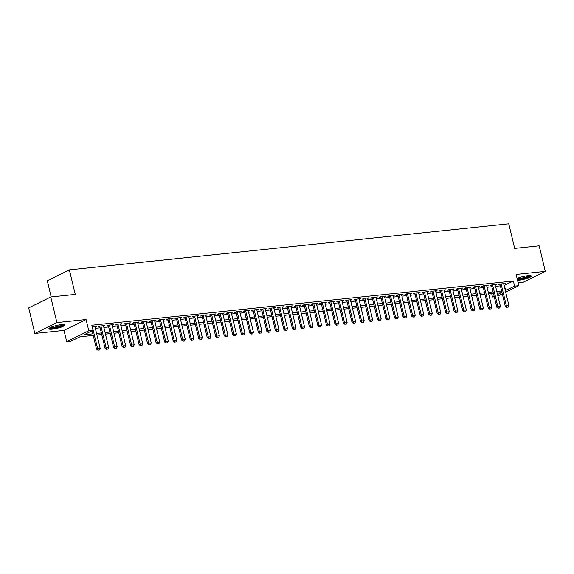 <?xml version="1.0" encoding="UTF-8"?>
<svg xmlns="http://www.w3.org/2000/svg" width="574" height="574" viewBox="0 0 574 574"><rect width="100%" height="100%" fill="white"/><g stroke="black" fill="none" stroke-linecap="round" stroke-linejoin="round"><path stroke-width="0.86" d="M52.299 329.153A8.33 1.442 166.5 0 0 60.844 327.252A8.33 1.442 166.5 0 0 65.056 324.92A8.33 1.442 166.5 0 0 61.605 324.568A8.33 1.442 166.5 0 0 53.059 326.47A8.33 1.442 166.5 0 0 48.847 328.809A8.33 1.442 166.5 0 0 52.299 329.153M517.554 280.363A8.33 1.442 166.5 0 0 518.537 280.284A8.33 1.442 166.5 0 0 527.083 278.383A8.33 1.442 166.5 0 0 531.294 276.044A8.33 1.442 166.5 0 0 527.843 275.692A8.33 1.442 166.5 0 0 517.088 278.433M93.225 335.41L79.915 336.802L70.968 341.214L66.713 341.659L88.783 330.782L93.045 330.337L84.091 334.75L92.852 333.831M64.008 330.402L86.086 319.524L56.919 322.588L50.777 297.002L28.7 307.879L34.842 333.458L64.008 330.402L66.713 341.659M51.179 296.959L47.29 280.751L69.361 269.88L508.779 223.817L514.677 248.377L539.158 245.808L545.3 271.387L516.134 274.444L518.839 285.701L505.716 292.166M518.135 282.795L523.223 282.264L545.3 271.387M494.286 296.837L492.499 297.023L494.135 296.22M491.688 293.637L492.499 297.023M56.919 322.588L34.842 333.458M95.054 327.094L96.432 326.412L92.206 326.857M103.571 326.204L104.949 325.523L99.84 326.061L98.348 326.793L99.854 326.635M112.081 325.307L113.465 324.633L108.357 325.164L106.864 325.903L108.364 325.745M120.597 324.418L121.982 323.736L116.866 324.274L115.381 325.006L116.881 324.848M129.114 323.521L130.492 322.846L125.383 323.377L123.891 324.116L125.397 323.958M137.631 322.631L139.008 321.949L133.9 322.488L132.407 323.219L133.914 323.062M146.148 321.741L147.525 321.06L142.417 321.598L140.924 322.33L142.431 322.172M154.664 320.844L156.042 320.163L150.933 320.701L149.441 321.44L150.948 321.282M163.181 319.955L164.559 319.273L159.45 319.811L157.958 320.543L159.464 320.385M171.698 319.058L173.075 318.383L167.967 318.914L166.474 319.653L167.981 319.496M180.207 318.168L181.592 317.487L176.483 318.025L174.991 318.757L176.491 318.599M188.724 317.279L190.109 316.597L184.993 317.128L183.508 317.867L185.007 317.709M197.241 316.382L198.618 315.7L193.51 316.238L192.017 316.97L193.524 316.812M205.757 315.492L207.135 314.81L202.026 315.348L200.534 316.08L202.041 315.922M214.274 314.595L215.652 313.921L210.543 314.452L209.051 315.191L210.558 315.033M222.791 313.705L224.169 313.024L219.06 313.562L217.568 314.294L219.074 314.136M231.308 312.808L232.685 312.134L227.577 312.665L226.084 313.404L227.591 313.246M239.824 311.919L241.202 311.237L236.093 311.775L234.601 312.507L236.108 312.349M248.334 311.029L249.719 310.347L244.61 310.886L243.118 311.617L244.617 311.46M256.851 310.132L258.235 309.451L253.12 309.989L251.634 310.728L253.134 310.57M265.367 309.243L266.745 308.561L261.636 309.099L260.144 309.831L261.651 309.673M273.884 308.346L275.262 307.671L270.153 308.202L268.661 308.941L270.167 308.783M282.401 307.456L283.778 306.774L278.67 307.312L277.177 308.044L278.684 307.886M290.918 306.566L292.295 305.885L287.187 306.416L285.694 307.155L287.201 306.997M299.434 305.669L300.812 304.988L295.703 305.526L294.211 306.258L295.718 306.1M307.951 304.78L309.329 304.098L304.22 304.636L302.728 305.368L304.234 305.21M316.461 303.883L317.845 303.208L312.737 303.739L311.244 304.478L312.744 304.32M324.977 302.993L326.362 302.311L321.246 302.85L319.761 303.581L321.261 303.424M333.494 302.096L334.872 301.422L329.763 301.953L328.271 302.692L329.777 302.534M342.011 301.207L343.388 300.525L338.28 301.063L336.787 301.795L338.294 301.637M350.527 300.317L351.905 299.635L346.796 300.173L345.304 300.905L346.811 300.747M359.044 299.42L360.422 298.738L355.313 299.276L353.821 300.015L355.328 299.858M367.561 298.53L368.939 297.849L363.83 298.387L362.338 299.119L363.844 298.961M376.078 297.633L377.455 296.959L372.347 297.49L370.854 298.229L372.361 298.071M384.587 296.744L385.972 296.062L380.863 296.6L379.371 297.332L380.878 297.174M393.104 295.854L394.489 295.172L389.373 295.703L387.888 296.442L389.387 296.284M401.621 294.957L402.998 294.275L397.89 294.814L396.397 295.545L397.904 295.388M410.137 294.067L411.515 293.386L406.406 293.924L404.914 294.656L406.421 294.498M418.654 293.171L420.032 292.496L414.923 293.027L413.431 293.766L414.937 293.608M427.171 292.281L428.548 291.599L423.44 292.137L421.947 292.869L423.454 292.711M435.688 291.384L437.065 290.709L431.957 291.24L430.464 291.979L431.971 291.822M444.204 290.494L445.582 289.813L440.473 290.351L438.981 291.083L440.488 290.925M452.714 289.605L454.099 288.923L448.99 289.461L447.498 290.193L449.004 290.035M461.231 288.708L462.615 288.026L457.5 288.564L456.014 289.303L457.514 289.145M469.747 287.818L471.125 287.136L466.016 287.674L464.524 288.406L466.031 288.248M478.264 286.921L479.642 286.247L474.533 286.778L473.041 287.517L474.547 287.359M486.781 286.031L488.158 285.35L483.05 285.888L481.557 286.62L483.064 286.462M495.297 285.142L496.675 284.46L491.566 284.991L490.074 285.73L491.581 285.572M504.108 285.472L513.35 281.03L91.818 325.221L93.045 330.337M95.349 328.321L100.134 327.819M103.865 327.431L108.651 326.929M112.375 326.534L117.168 326.032M120.892 325.645L125.684 325.142M129.408 324.755L134.201 324.253M137.925 323.858L142.718 323.356M146.442 322.968L151.227 322.466M154.958 322.071L159.744 321.569M163.475 321.182L168.261 320.679M171.992 320.285L176.778 319.783M180.501 319.395L185.294 318.893M189.018 318.505L193.811 318.003M197.535 317.609L202.328 317.106M206.052 316.719L210.845 316.217M214.568 315.822L219.361 315.32M223.085 314.932L227.871 314.43M231.602 314.043L236.388 313.54M240.119 313.146L244.904 312.643M248.628 312.256L253.421 311.754M257.145 311.359L261.938 310.857M265.662 310.469L270.454 309.967M274.178 309.573L278.971 309.07M282.695 308.683L287.488 308.181M291.212 307.793L295.997 307.291M299.728 306.896L304.514 306.394M308.245 306.007L313.031 305.504M316.755 305.11L321.548 304.607M325.271 304.22L330.064 303.718M333.788 303.33L338.581 302.828M342.305 302.433L347.098 301.931M350.822 301.544L355.615 301.041M359.338 300.647L364.124 300.145M367.855 299.757L372.641 299.255M376.372 298.86L381.158 298.358M384.881 297.971L389.674 297.468M393.398 297.081L398.191 296.579M401.915 296.184L406.708 295.682M410.432 295.294L415.224 294.792M418.948 294.397L423.741 293.895M427.465 293.508L432.251 293.005M435.982 292.618L440.767 292.116M444.498 291.721L449.284 291.219M453.008 290.831L457.801 290.329M461.525 289.935L466.318 289.432M470.041 289.045L474.834 288.543M478.558 288.148L483.351 287.646M487.075 287.258L491.868 286.756M495.592 286.369L500.377 285.866M503.814 284.245L505.192 283.563L500.083 284.101L498.591 284.833L500.098 284.675M86.086 319.524L88.783 330.782M513.35 281.03L514.577 286.146L518.839 285.701M50.777 297.002L75.259 294.433L69.361 269.88M497.55 294.541L501.454 292.618L497.199 293.063M493.475 293.45L488.682 293.953M484.958 294.347L480.165 294.849M476.442 295.237L471.649 295.739M467.925 296.134L463.132 296.636M459.408 297.023L454.622 297.526M450.891 297.913L446.106 298.415M442.375 298.81L437.589 299.312M433.858 299.7L429.072 300.202M425.348 300.597L420.555 301.099M416.832 301.486L412.039 301.989M408.315 302.383L403.522 302.885M399.798 303.273L395.005 303.775M391.281 304.163L386.496 304.665M382.765 305.059L377.979 305.562M374.248 305.949L369.462 306.451M365.731 306.846L360.946 307.348M357.222 307.736L352.429 308.238M348.705 308.625L343.912 309.128M340.188 309.522L335.395 310.025M331.672 310.412L326.879 310.914M323.155 311.309L318.369 311.811M314.638 312.199L309.852 312.701M306.121 313.095L301.336 313.598M297.605 313.985L292.819 314.487M289.095 314.875L284.302 315.377M280.578 315.772L275.785 316.274M272.062 316.661L267.269 317.164M263.545 317.558L258.752 318.061M255.028 318.448L250.242 318.95M246.511 319.338L241.726 319.84M237.995 320.235L233.209 320.737M229.478 321.124L224.692 321.627M220.968 322.021L216.176 322.523M212.452 322.911L207.659 323.413M203.935 323.808L199.142 324.303M195.418 324.697L190.625 325.2M186.902 325.587L182.116 326.089M178.385 326.484L173.599 326.986M169.868 327.374L165.082 327.876M161.351 328.271L156.566 328.773M152.842 329.16L148.049 329.663M144.325 330.05L139.532 330.552M135.808 330.947L131.016 331.449M127.292 331.837L122.499 332.339M118.775 332.733L113.989 333.236M110.258 333.623L105.473 334.125M101.742 334.52L96.956 335.015M502.3 293.852L497.909 296.012M505.335 290.588L514.577 286.146M96.576 333.437L101.361 332.934M105.092 332.547L109.878 332.045M113.609 331.65L118.395 331.148M122.126 330.76L126.911 330.258M130.635 329.871L135.428 329.368M139.152 328.974L143.945 328.472M147.669 328.084L152.462 327.582M156.185 327.187L160.978 326.685M164.702 326.297L169.488 325.795M173.219 325.408L178.005 324.906M181.736 324.511L186.521 324.009M190.252 323.621L195.038 323.119M198.762 322.724L203.555 322.222M207.279 321.835L212.071 321.332M215.795 320.938L220.588 320.436M224.312 320.048L229.105 319.546M232.829 319.158L237.614 318.656M241.345 318.261L246.131 317.759M249.862 317.372L254.648 316.87M258.379 316.475L263.165 315.973M266.888 315.585L271.681 315.083M275.405 314.696L280.198 314.193M283.922 313.799L288.715 313.296M292.439 312.909L297.232 312.407M300.955 312.012L305.741 311.51M309.472 311.122L314.258 310.62M317.989 310.225L322.775 309.723M326.506 309.336L331.291 308.834M335.015 308.446L339.808 307.944M343.532 307.549L348.325 307.047M352.049 306.659L356.841 306.157M360.565 305.763L365.358 305.26M369.082 304.873L373.868 304.371M377.599 303.983L382.384 303.481M386.115 303.086L390.901 302.584M394.632 302.197L399.418 301.694M403.142 301.3L407.935 300.798M411.658 300.41L416.451 299.908M420.175 299.513L424.968 299.011M428.692 298.623L433.485 298.121M437.209 297.734L441.994 297.232M445.725 296.837L450.511 296.335M454.242 295.947L459.028 295.445M462.759 295.05L467.545 294.548M471.268 294.161L476.061 293.658M479.785 293.271L484.578 292.769M488.302 292.374L493.095 291.872M496.819 291.484L501.611 290.982M504.403 285.443L505.629 290.559M506.871 307.248L508.148 307.112L506.871 307.248L506.361 305.763L505.285 306.294L499.968 284.159M503.685 283.721L508.916 305.497L506.361 305.763L501.131 283.994M508.148 307.112L508.916 305.497M505.285 306.294L506.691 307.334M530.003 275.599A7.211 1.248 -13.5 0 1 526.085 277.601A7.211 1.248 -13.5 0 1 518.968 279.151A7.211 1.248 -13.5 0 1 517.282 279.244M517.117 278.548A6.68 1.155 166.5 0 0 519.147 278.498A6.68 1.155 166.5 0 0 529.027 275.606M517.353 279.531A8.28 1.428 166.5 0 0 518.372 279.445A8.28 1.428 166.5 0 0 530.814 275.707M63.764 324.475A7.211 1.248 -13.5 0 1 63.743 324.532A7.211 1.248 -13.5 0 1 56.905 327.288A7.211 1.248 -13.5 0 1 49.795 327.833M50.663 327.388A6.68 1.155 166.5 0 0 56.898 326.656A6.68 1.155 166.5 0 0 62.788 324.482M49.127 328.292A8.28 1.428 166.5 0 0 57.084 327.431A8.28 1.428 166.5 0 0 64.568 324.583M498.354 308.138L499.631 308.008L498.354 308.138L497.845 306.659L496.768 307.183L491.452 285.048M495.168 284.618L500.399 306.387L497.845 306.659L492.614 284.883M499.631 308.008L500.399 306.387M496.768 307.183L498.175 308.231M489.837 309.034L491.114 308.898L489.837 309.034L489.328 307.549L488.252 308.08L482.942 285.945M486.652 285.508L491.882 307.284L489.328 307.549L484.097 285.78M491.114 308.898L491.882 307.284M488.252 308.08L489.658 309.121M481.321 309.924L482.598 309.795L481.321 309.924L480.811 308.446L479.735 308.97L474.425 286.835M478.142 286.404L483.365 308.173L480.811 308.446L475.588 286.67M482.598 309.795L483.365 308.173M479.735 308.97L481.141 310.017M472.804 310.821L474.081 310.685L472.804 310.821L472.294 309.336L471.225 309.867L465.909 287.725M469.625 287.294L474.849 309.07L472.294 309.336L467.071 287.56M474.081 310.685L474.849 309.07M471.225 309.867L472.624 310.907M464.287 311.711L465.571 311.574L464.287 311.711L463.778 310.225L462.709 310.756L457.392 288.622M461.109 288.184L466.332 309.96L463.778 310.225L458.554 288.457M465.571 311.574L466.332 309.96M462.709 310.756L464.115 311.797M455.778 312.608L457.055 312.471L455.778 312.608L455.261 311.122L454.192 311.653L448.875 289.511M452.592 289.081L457.815 310.85L455.261 311.122L450.038 289.346M457.055 312.471L457.815 310.85M454.192 311.653L455.598 312.694M447.261 313.497L448.538 313.361L447.261 313.497L446.751 312.012L445.675 312.543L440.358 290.408M444.075 289.97L449.306 311.747L446.751 312.012L441.521 290.243M448.538 313.361L449.306 311.747M445.675 312.543L447.081 313.583M438.744 314.387L440.021 314.258L438.744 314.387L438.235 312.909L437.158 313.433L431.842 291.298M435.558 290.867L440.789 312.636L438.235 312.909L433.004 291.133M440.021 314.258L440.789 312.636M437.158 313.433L438.565 314.48M430.227 315.284L431.505 315.148L430.227 315.284L429.718 313.799L428.642 314.33L423.325 292.188M427.042 291.757L432.272 313.533L429.718 313.799L424.487 292.023M431.505 315.148L432.272 313.533M428.642 314.33L430.048 315.37M421.711 316.174L422.988 316.044L421.711 316.174L421.201 314.688L420.125 315.219L414.815 293.084M418.525 292.654L423.756 314.423L421.201 314.688L415.971 292.919M422.988 316.044L423.756 314.423M420.125 315.219L421.531 316.267M413.194 317.07L414.471 316.934L413.194 317.07L412.684 315.585L411.608 316.116L406.299 293.974M410.015 293.544L415.239 315.32L412.684 315.585L407.461 293.809M414.471 316.934L415.239 315.32M411.608 316.116L413.015 317.157M404.677 317.96L405.954 317.824L404.677 317.96L404.168 316.475L403.091 317.006L397.782 294.871M401.499 294.433L406.722 316.209L404.168 316.475L398.944 294.706M405.954 317.824L406.722 316.209M403.091 317.006L404.498 318.046M396.16 318.85L397.438 318.721L396.16 318.85L395.651 317.372L394.582 317.896L389.265 295.761M392.982 295.33L398.205 317.099L395.651 317.372L390.428 295.596M397.438 318.721L398.205 317.099M394.582 317.896L395.988 318.943M387.651 319.747L388.928 319.61L387.651 319.747L387.134 318.261L386.065 318.792L380.749 296.658M384.465 296.22L389.689 317.996L387.134 318.261L381.911 296.493M388.928 319.61L389.689 317.996M386.065 318.792L387.472 319.833M379.134 320.636L380.411 320.507L379.134 320.636L378.625 319.158L377.549 319.682L372.232 297.547M375.948 297.117L381.179 318.886L378.625 319.158L373.394 297.382M380.411 320.507L381.179 318.886M377.549 319.682L378.955 320.73M370.617 321.533L371.895 321.397L370.617 321.533L370.108 320.048L369.032 320.579L363.715 298.437M367.432 298.006L372.662 319.783L370.108 320.048L364.877 298.272M371.895 321.397L372.662 319.783M369.032 320.579L370.438 321.619M362.101 322.423L363.378 322.287L362.101 322.423L361.591 320.938L360.515 321.469L355.198 299.334M358.915 298.896L364.146 320.672L361.591 320.938L356.361 299.169M363.378 322.287L364.146 320.672M360.515 321.469L361.921 322.509M353.584 323.32L354.861 323.184L353.584 323.32L353.075 321.835L351.998 322.358L346.689 300.224M350.398 299.793L355.629 321.562L353.075 321.835L347.844 300.058M354.861 323.184L355.629 321.562M351.998 322.358L353.405 323.406M345.067 324.21L346.344 324.073L345.067 324.21L344.558 322.724L343.482 323.255L338.172 301.12M341.889 300.683L347.112 322.459L344.558 322.724L339.334 300.955M346.344 324.073L347.112 322.459M343.482 323.255L344.888 324.296M336.551 325.099L337.828 324.97L336.551 325.099L336.041 323.621L334.965 324.145L329.655 302.01M333.372 301.58L338.595 323.349L336.041 323.621L330.818 301.845M337.828 324.97L338.595 323.349M334.965 324.145L336.371 325.193M328.034 325.996L329.311 325.86L328.034 325.996L327.524 324.511L326.455 325.042L321.139 302.9M324.855 302.469L330.079 324.245L327.524 324.511L322.301 302.735M329.311 325.86L330.079 324.245M326.455 325.042L327.862 326.082M319.524 326.886L320.801 326.757L319.524 326.886L319.008 325.401L317.939 325.932L312.622 303.797M316.339 303.366L321.562 325.135L319.008 325.401L313.784 303.632M320.801 326.757L321.562 325.135M317.939 325.932L319.345 326.979M311.008 327.783L312.285 327.646L311.008 327.783L310.498 326.297L309.422 326.828L304.105 304.686M307.822 304.256L313.052 326.032L310.498 326.297L305.268 304.521M312.285 327.646L313.052 326.032M309.422 326.828L310.828 327.869M302.491 328.672L303.768 328.536L302.491 328.672L301.981 327.187L300.905 327.718L295.588 305.583M299.305 305.146L304.536 326.922L301.981 327.187L296.751 305.418M303.768 328.536L304.536 326.922M300.905 327.718L302.311 328.759M293.974 329.562L295.251 329.433L293.974 329.562L293.465 328.084L292.388 328.608L287.072 306.473M290.788 306.042L296.019 327.811L293.465 328.084L288.234 306.308M295.251 329.433L296.019 327.811M292.388 328.608L293.795 329.655M285.457 330.459L286.735 330.323L285.457 330.459L284.948 328.974L283.872 329.505L278.562 307.37M282.272 306.932L287.502 328.708L284.948 328.974L279.717 307.205M286.735 330.323L287.502 328.708M283.872 329.505L285.278 330.545M276.941 331.349L278.218 331.22L276.941 331.349L276.431 329.863L275.355 330.394L270.045 308.26M273.762 307.829L278.986 329.598L276.431 329.863L271.208 308.094M278.218 331.22L278.986 329.598M275.355 330.394L276.761 331.442M268.424 332.246L269.701 332.109L268.424 332.246L267.914 330.76L266.838 331.291L261.529 309.149M265.245 308.719L270.469 330.495L267.914 330.76L262.691 308.984M269.701 332.109L270.469 330.495M266.838 331.291L268.245 332.332M259.907 333.135L261.184 332.999L259.907 333.135L259.398 331.65L258.329 332.181L253.012 310.046M256.729 309.608L261.952 331.385L259.398 331.65L254.174 309.881M261.184 332.999L261.952 331.385M258.329 332.181L259.728 333.221M251.398 334.032L252.675 333.896L251.398 334.032L250.881 332.547L249.812 333.071L244.495 310.936M248.212 310.505L253.435 332.274L250.881 332.547L245.658 310.771M252.675 333.896L253.435 332.274M249.812 333.071L251.218 334.118M242.881 334.922L244.158 334.786L242.881 334.922L242.372 333.437L241.295 333.968L235.979 311.833M239.695 311.395L244.926 333.171L242.372 333.437L237.141 311.668M244.158 334.786L244.926 333.171M241.295 333.968L242.702 335.008M234.364 335.812L235.641 335.682L234.364 335.812L233.855 334.333L232.779 334.857L227.462 312.722M231.179 312.292L236.409 334.061L233.855 334.333L228.624 312.557M235.641 335.682L236.409 334.061M232.779 334.857L234.185 335.905M225.847 336.708L227.125 336.572L225.847 336.708L225.338 335.223L224.262 335.754L218.945 313.612M222.662 313.182L227.892 334.958L225.338 335.223L220.107 313.447M227.125 336.572L227.892 334.958M224.262 335.754L225.668 336.794M217.331 337.598L218.608 337.469L217.331 337.598L216.821 336.113L215.745 336.644L210.436 314.509M214.145 314.078L219.376 335.847L216.821 336.113L211.591 314.344M218.608 337.469L219.376 335.847M215.745 336.644L217.151 337.684M208.814 338.495L210.091 338.359L208.814 338.495L208.305 337.01L207.228 337.541L201.919 315.399M205.636 314.968L210.859 336.737L208.305 337.01L203.074 315.234M210.091 338.359L210.859 336.737M207.228 337.541L208.635 338.581M200.297 339.385L201.574 339.248L200.297 339.385L199.788 337.899L198.712 338.43L193.402 316.296M197.119 315.858L202.342 337.634L199.788 337.899L194.564 316.131M201.574 339.248L202.342 337.634M198.712 338.43L200.118 339.471M191.781 340.274L193.058 340.145L191.781 340.274L191.271 338.796L190.202 339.32L184.885 317.185M188.602 316.755L193.825 338.524L191.271 338.796L186.048 317.02M193.058 340.145L193.825 338.524M190.202 339.32L191.601 340.368M183.271 341.171L184.548 341.035L183.271 341.171L182.754 339.686L181.685 340.217L176.369 318.082M180.085 317.644L185.309 339.421L182.754 339.686L177.531 317.917M184.548 341.035L185.309 339.421M181.685 340.217L183.092 341.257M174.754 342.061L176.031 341.932L174.754 342.061L174.245 340.576L173.169 341.107L167.852 318.972M171.569 318.541L176.799 340.31L174.245 340.576L169.014 318.807M176.031 341.932L176.799 340.31M173.169 341.107L174.575 342.154M166.238 342.958L167.515 342.822L166.238 342.958L165.728 341.473L164.652 342.004L159.335 319.862M163.052 319.431L168.282 341.207L165.728 341.473L160.498 319.696M167.515 342.822L168.282 341.207M164.652 342.004L166.058 343.044M157.721 343.848L158.998 343.711L157.721 343.848L157.211 342.362L156.135 342.893L150.819 320.758M154.535 320.321L159.766 342.097L157.211 342.362L151.981 320.593M158.998 343.711L159.766 342.097M156.135 342.893L157.541 343.934M149.204 344.744L150.481 344.608L149.204 344.744L148.695 343.259L147.618 343.783L142.309 321.648M146.018 321.218L151.249 342.987L148.695 343.259L143.464 321.483M150.481 344.608L151.249 342.987M147.618 343.783L149.025 344.831M140.687 345.634L141.965 345.498L140.687 345.634L140.178 344.149L139.102 344.68L133.792 322.545M137.509 322.107L142.732 343.883L140.178 344.149L134.947 322.38M141.965 345.498L142.732 343.883M139.102 344.68L140.508 345.72M132.171 346.524L133.448 346.395L132.171 346.524L131.661 345.046L130.585 345.57L125.275 323.435M128.992 323.004L134.216 344.773L131.661 345.046L126.438 323.27M133.448 346.395L134.216 344.773M130.585 345.57L131.991 346.617M123.654 347.421L124.931 347.284L123.654 347.421L123.145 345.935L122.075 346.466L116.759 324.324M120.475 323.894L125.699 345.67L123.145 345.935L117.921 324.159M124.931 347.284L125.699 345.67M122.075 346.466L123.475 347.507M115.144 348.31L116.422 348.181L115.144 348.31L114.628 346.825L113.559 347.356L108.242 325.221M111.959 324.791L117.182 346.56L114.628 346.825L109.404 325.056M116.422 348.181L117.182 346.56M113.559 347.356L114.965 348.396M106.628 349.207L107.905 349.071L106.628 349.207L106.118 347.722L105.042 348.253L99.725 326.111M103.442 325.68L108.673 347.449L106.118 347.722L100.888 325.946M107.905 349.071L108.673 347.449M105.042 348.253L106.448 349.293M98.111 350.097L99.388 349.961L98.111 350.097L97.602 348.612L96.525 349.143L92.12 330.796M94.925 326.57L100.156 348.346L97.602 348.612L92.371 326.843M99.388 349.961L100.156 348.346M96.525 349.143L97.932 350.183"/></g></svg>
